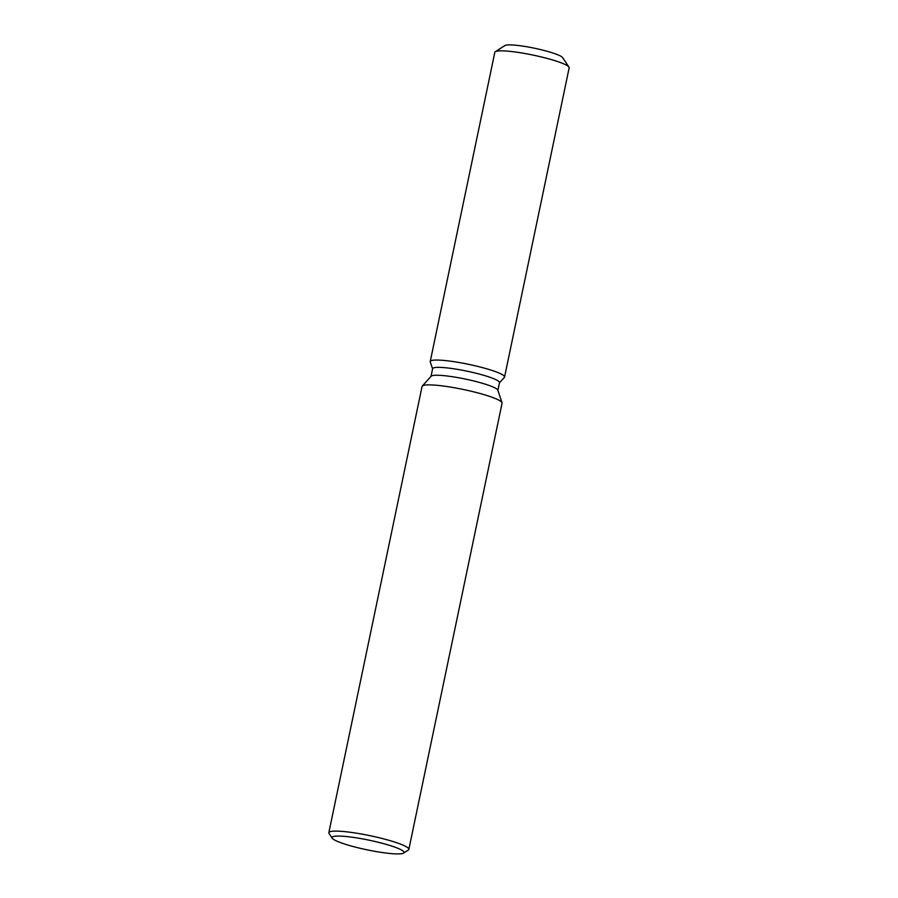 <?xml version="1.0" encoding="UTF-8"?>
<svg xmlns="http://www.w3.org/2000/svg" width="898" height="898" viewBox="0 0 898 898"><rect width="100%" height="100%" fill="white"/><g stroke="black" fill="none" stroke-linecap="round" stroke-linejoin="round"><path stroke-width="1.35" d="M504.485 46.034A29.791 3.996 11.8 0 1 519.953 45.719A29.791 3.996 11.8 0 1 549.284 51.893A29.791 3.996 11.8 0 1 562.822 58.224M431.006 376.385L432.623 368.663A34.169 4.58 11.8 0 1 450.358 368.303A34.169 4.58 11.8 0 1 484 375.386A34.169 4.58 11.8 0 1 499.513 382.638L497.896 390.361M430.265 361.928A37.963 5.085 11.8 0 1 448.674 360.951A37.963 5.085 11.8 0 1 487.322 368.977A37.963 5.085 11.8 0 1 504.362 377.407A37.963 5.085 11.8 0 0 504.564 377.037A37.963 5.085 11.8 0 0 487.322 368.977A37.963 5.085 11.8 0 0 449.943 361.108A37.963 5.085 11.8 0 0 430.232 361.512A37.963 5.085 11.8 0 0 430.265 361.928L432.578 368.842L430.265 361.928M332.204 838.193L329.061 833.479A40.87 5.478 11.8 0 1 328.836 832.67L422.06 386.454A40.87 5.478 11.8 0 1 422.273 386.061L431.141 376.24A34.169 4.58 11.8 0 1 482.349 383.278A34.169 4.58 11.8 0 1 497.829 390.17L502.038 402.719A40.87 5.478 11.8 0 1 502.072 403.168L408.848 849.385A40.87 5.478 11.8 0 1 408.332 850.036L403.55 853.1A36.784 4.928 11.8 0 1 348.716 845.287A36.784 4.928 11.8 0 1 332.204 838.193A36.784 4.928 11.8 0 1 348.996 836.824A36.784 4.928 11.8 0 1 387.319 844.704A36.784 4.928 11.8 0 1 403.55 853.1M422.273 386.061A40.87 5.478 11.8 0 1 483.506 394.48A40.87 5.478 11.8 0 1 502.038 402.719M328.836 832.67A40.87 5.478 11.8 0 1 350.063 832.244A40.87 5.478 11.8 0 1 390.293 840.708A40.87 5.478 11.8 0 1 408.848 849.385M430.232 361.512L494.832 52.297A37.963 5.085 11.8 0 1 495.314 51.691L504.867 45.562A29.791 3.996 11.8 0 1 549.284 51.893A29.791 3.996 11.8 0 1 562.653 57.64L568.962 67.081A37.963 5.085 11.8 0 1 569.164 67.821L504.564 377.037M495.314 51.691A37.963 5.085 11.8 0 1 551.922 59.762A37.963 5.085 11.8 0 1 568.962 67.081M499.479 382.817L504.362 377.407L499.479 382.817"/></g></svg>
